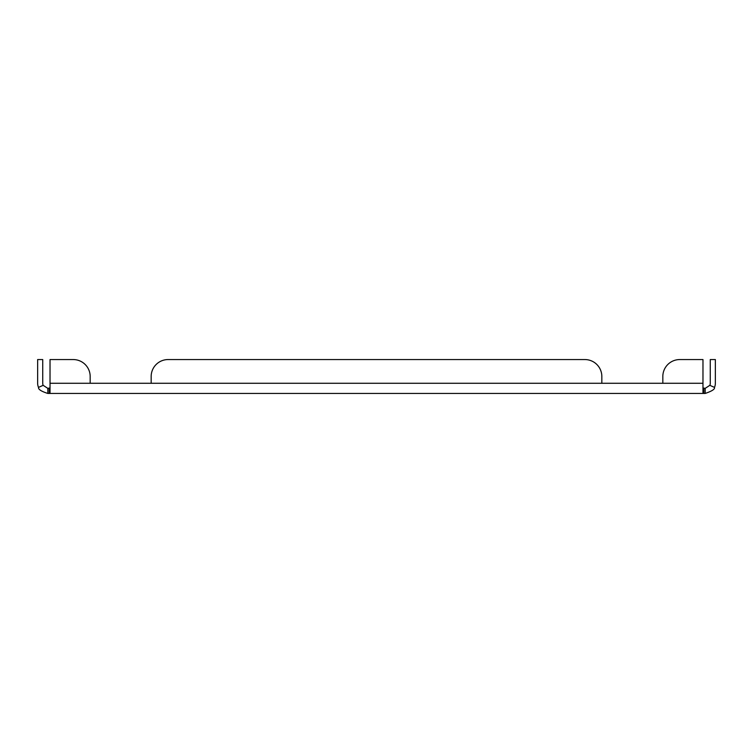 <?xml version="1.0" encoding="UTF-8"?>
<svg xmlns="http://www.w3.org/2000/svg" width="753" height="753" viewBox="0 0 753 753"><rect width="100%" height="100%" fill="white"/><g stroke="black" fill="none" stroke-linecap="round" stroke-linejoin="round"><path stroke-width="1.13" d="M702.973 383.277L601.835 383.277L601.835 376.5L601.835 383.277L662.828 383.277L662.828 376.5A16.942 16.942 0 0 1 679.771 359.558L702.973 359.558L702.973 392.577L703.857 393.442L705.185 393.442L705.185 388.36L709.834 385.329A5.083 5.083 0 0 0 710.267 383.277L710.267 359.558L715.35 359.558L715.35 383.277A10.166 10.166 0 0 1 714.484 387.39L709.834 385.329M168.107 359.558L584.893 359.558L168.107 359.558A16.942 16.942 0 0 0 151.165 376.5L151.165 383.277L90.172 383.277L90.172 376.5L90.172 383.277L601.835 383.277M601.835 376.5A16.942 16.942 0 0 0 584.893 359.558M705.185 388.36L702.973 387.927L703.857 388.36L703.857 393.442L49.143 393.442L50.027 392.577L50.027 359.558L73.229 359.558A16.942 16.942 0 0 1 90.172 376.5M47.816 393.442L49.143 393.442L49.143 388.36L50.027 387.927L47.816 388.36L47.816 393.442C41.274 391.362 38.168 389.348 38.516 387.39L43.166 385.329L47.816 388.36M43.166 385.329A5.083 5.083 0 0 1 42.733 383.277L42.733 359.558L37.65 359.558L37.65 383.277A10.166 10.166 0 0 0 38.516 387.39M705.185 393.442C711.962 391.155 715.068 389.132 714.484 387.39M50.027 359.558L73.229 359.558M90.172 383.277L50.027 383.277"/></g></svg>
